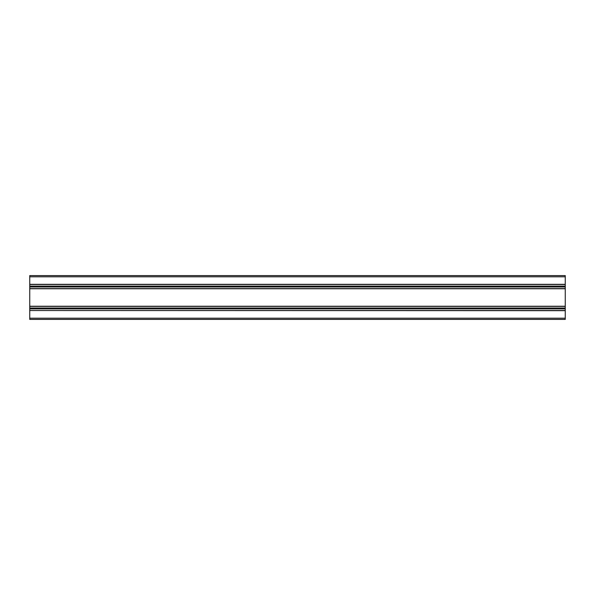 <?xml version="1.0" encoding="UTF-8"?>
<svg xmlns="http://www.w3.org/2000/svg" width="595" height="595" viewBox="0 0 595 595"><rect width="100%" height="100%" fill="white"/><g stroke="black" fill="none" stroke-linecap="round" stroke-linejoin="round"><path stroke-width="0.89" d="M29.75 310.672L29.75 319.403L565.25 319.403L565.25 310.523L29.75 310.523L565.25 310.672M29.75 310.523L29.75 308.894L565.25 308.894L565.25 310.523M29.75 308.894L29.75 308.455L565.25 308.455L565.25 308.894M29.75 308.455L29.75 308.017L565.25 308.017L565.25 308.455M29.75 308.017L29.75 306.388L565.25 306.388L565.25 308.017M29.75 288.612L29.75 286.983L565.25 286.983L565.25 288.612L29.75 288.612L29.75 306.388M565.25 288.612L565.25 306.388M29.75 286.106L29.75 284.477L565.25 284.477L565.25 286.106L29.75 286.106L29.75 286.983M29.75 286.545L565.25 286.545L565.25 286.983M565.25 286.106L565.25 286.545M29.75 276.809L565.25 276.809L565.25 275.597L29.75 275.597L29.75 284.477M565.25 276.809L565.25 284.477M29.75 318.191L565.25 318.191M29.75 306.239L565.25 306.239M29.75 288.761L565.25 288.761M29.75 284.328L565.25 284.328"/></g></svg>
